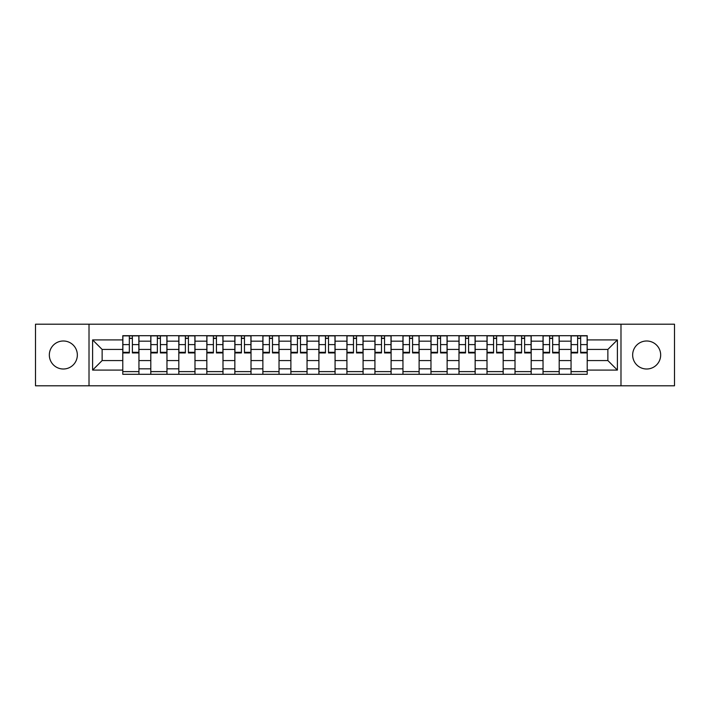<?xml version="1.0" encoding="UTF-8"?>
<svg xmlns="http://www.w3.org/2000/svg" width="710" height="710" viewBox="0 0 710 710"><rect width="100%" height="100%" fill="white"/><g stroke="black" fill="none" stroke-linecap="round" stroke-linejoin="round"><path stroke-width="1.06" d="M646.659 340.995A14.005 14.005 0 0 0 632.654 355A14.005 14.005 0 0 0 646.659 369.005A14.005 14.005 0 0 0 660.673 355A14.005 14.005 0 0 0 646.659 340.995M63.341 340.995A14.005 14.005 0 0 0 49.327 355A14.005 14.005 0 0 0 63.341 369.005A14.005 14.005 0 0 0 77.346 355A14.005 14.005 0 0 0 63.341 340.995M620.984 385.796L674.5 385.796L674.5 324.204L35.5 324.204L35.5 385.796L620.984 385.796L620.984 324.204M150.804 374.303L150.804 341.173L138.947 341.173L138.947 374.303M138.947 341.173L138.947 335.697M150.804 341.173L150.804 335.697M166.965 335.697L166.965 374.303M178.813 374.303L178.813 335.697M194.984 335.697L194.984 374.303M206.832 374.303L206.832 335.697M222.993 335.697L222.993 374.303M234.85 374.303L234.85 335.697M251.012 335.697L251.012 374.303M262.869 374.303L262.869 335.697M279.03 335.697L279.03 374.303M290.887 374.303L290.887 335.697M307.048 335.697L307.048 374.303M318.905 374.303L318.905 335.697M335.067 335.697L335.067 374.303M346.915 374.303L346.915 335.697M363.085 335.697L363.085 374.303M374.933 374.303L374.933 335.697M391.095 335.697L391.095 374.303M402.952 374.303L402.952 335.697M419.113 335.697L419.113 374.303M430.97 374.303L430.97 335.697M447.131 335.697L447.131 374.303M458.988 374.303L458.988 335.697M475.15 335.697L475.15 374.303M487.007 374.303L487.007 335.697M503.168 335.697L503.168 374.303M515.016 374.303L515.016 335.697M531.186 335.697L531.186 374.303M543.035 374.303L543.035 335.697M559.196 335.697L559.196 374.303M571.053 374.303L571.053 335.697M571.053 360.565L559.196 360.565M543.035 360.565L531.186 360.565M515.016 360.565L503.168 360.565M487.007 360.565L475.15 360.565M458.988 360.565L447.131 360.565M430.97 360.565L419.113 360.565M402.952 360.565L391.095 360.565M374.933 360.565L363.085 360.565M346.915 360.565L335.067 360.565M318.905 360.565L307.048 360.565M290.887 360.565L279.03 360.565M262.869 360.565L251.012 360.565M234.85 360.565L222.993 360.565M206.832 360.565L194.984 360.565M178.813 360.565L166.965 360.565M150.804 360.565L138.947 360.565M571.053 349.435L559.196 349.435M543.035 349.435L531.186 349.435M515.016 349.435L503.168 349.435M487.007 349.435L475.15 349.435M458.988 349.435L447.131 349.435M430.97 349.435L419.113 349.435M402.952 349.435L391.095 349.435M374.933 349.435L363.085 349.435M346.915 349.435L335.067 349.435M318.905 349.435L307.048 349.435M290.887 349.435L279.03 349.435M262.869 349.435L251.012 349.435M234.85 349.435L222.993 349.435M206.832 349.435L194.984 349.435M178.813 349.435L166.965 349.435M150.804 349.435L138.947 349.435M102.133 360.565L122.786 360.565L122.786 349.435L102.133 349.435L102.133 360.565L92.611 370.087L92.611 339.912L122.786 339.912L122.786 349.435M587.214 349.435L587.214 360.565L607.866 360.565L607.866 349.435L587.214 349.435L587.214 335.697L122.786 335.697L122.786 339.912M587.214 339.912L617.389 339.912L617.389 370.087L587.214 370.087L587.214 360.565M122.786 360.565L122.786 374.303L587.214 374.303L587.214 370.087M122.786 370.087L92.611 370.087M89.016 385.796L89.016 324.204M138.947 371.614L122.786 371.614M129.335 338.386L132.388 338.386M166.965 371.614L150.804 371.614M157.354 338.386L160.407 338.386M194.984 371.614L178.813 371.614M185.372 338.386L188.425 338.386M222.993 371.614L206.832 371.614M213.39 338.386L216.443 338.386M251.012 371.614L234.85 371.614M241.409 338.386L244.462 338.386M279.03 371.614L262.869 371.614M269.427 338.386L272.48 338.386M307.048 371.614L290.887 371.614M297.437 338.386L300.49 338.386M335.067 371.614L318.905 371.614M325.455 338.386L328.508 338.386M363.085 371.614L346.915 371.614M353.473 338.386L356.526 338.386M391.095 371.614L374.933 371.614M381.492 338.386L384.545 338.386M419.113 371.614L402.952 371.614M409.51 338.386L412.563 338.386M447.131 371.614L430.97 371.614M437.52 338.386L440.573 338.386M475.15 371.614L458.988 371.614M465.538 338.386L468.591 338.386M503.168 371.614L487.007 371.614M493.556 338.386L496.609 338.386M531.186 371.614L515.016 371.614M521.575 338.386L524.628 338.386M559.196 371.614L543.035 371.614M549.593 338.386L552.646 338.386M587.214 371.614L571.053 371.614M577.612 338.386L580.665 338.386M92.611 339.912L102.133 349.435M607.866 360.565L617.389 370.087M607.866 349.435L617.389 339.912M132.388 352.32L138.858 352.32L138.858 352.932L132.388 352.932L132.388 335.874L138.858 335.874L135.264 335.874M138.858 352.32L138.858 335.874M129.335 338.208L132.388 338.208M126.469 335.874L122.874 335.874L122.874 352.932L129.335 352.932L129.335 335.874L128.803 335.874M122.874 335.874L132.93 335.874M160.407 352.32L166.877 352.32L166.877 352.932L160.407 352.932L160.407 335.874L166.877 335.874L163.282 335.874M166.877 352.32L166.877 335.874M157.354 338.208L160.407 338.208M154.478 335.874L150.893 335.874L150.893 352.932L157.354 352.932L157.354 335.874L156.812 335.874M150.893 335.874L160.948 335.874M188.425 352.32L194.895 352.32L194.895 352.932L188.425 352.932L188.425 335.874L194.895 335.874L191.301 335.874M194.895 352.32L194.895 335.874M185.372 338.208L188.425 338.208M182.497 335.874L178.911 335.874L178.911 352.932L185.372 352.932L185.372 335.874L184.831 335.874M178.911 335.874L188.966 335.874M216.443 352.32L222.904 352.32L222.904 352.932L216.443 352.932L216.443 335.874L222.904 335.874L219.319 335.874M222.904 352.32L222.904 335.874M213.39 338.208L216.443 338.208M210.515 335.874L206.921 335.874L206.921 352.932L213.39 352.932L213.39 335.874L212.849 335.874M206.921 335.874L216.985 335.874M244.462 352.32L250.923 352.32L250.923 352.932L244.462 352.932L244.462 335.874L250.923 335.874L247.328 335.874M250.923 352.32L250.923 335.874M241.409 338.208L244.462 338.208M238.533 335.874L234.939 335.874L234.939 352.932L241.409 352.932L241.409 335.874L240.867 335.874M234.939 335.874L244.994 335.874M272.48 352.32L278.941 352.32L278.941 352.932L272.48 352.932L272.48 335.874L278.941 335.874L275.347 335.874M278.941 352.32L278.941 335.874M269.427 338.208L272.48 338.208M266.552 335.874L262.957 335.874L262.957 352.932L269.427 352.932L269.427 335.874L268.886 335.874M262.957 335.874L273.013 335.874M300.49 352.32L306.96 352.32L306.96 352.932L300.49 352.932L300.49 335.874L306.96 335.874L303.365 335.874M306.96 352.32L306.96 335.874M297.437 338.208L300.49 338.208M294.57 335.874L290.976 335.874L290.976 352.932L297.437 352.932L297.437 335.874L296.904 335.874M290.976 335.874L301.031 335.874M328.508 352.32L334.978 352.32L334.978 352.932L328.508 352.932L328.508 335.874L334.978 335.874L331.384 335.874M334.978 352.32L334.978 335.874M325.455 338.208L328.508 338.208M322.58 335.874L318.994 335.874L318.994 352.932L325.455 352.932L325.455 335.874L324.914 335.874M318.994 335.874L329.049 335.874M356.526 352.32L362.996 352.32L362.996 352.932L356.526 352.932L356.526 335.874L362.996 335.874L359.402 335.874M362.996 352.32L362.996 335.874M353.473 338.208L356.526 338.208M350.598 335.874L347.004 335.874L347.004 352.932L353.473 352.932L353.473 335.874L352.932 335.874M347.004 335.874L357.068 335.874M384.545 352.32L391.006 352.32L391.006 352.932L384.545 352.932L384.545 335.874L391.006 335.874L387.42 335.874M391.006 352.32L391.006 335.874M381.492 338.208L384.545 338.208M378.616 335.874L375.022 335.874L375.022 352.932L381.492 352.932L381.492 335.874L380.95 335.874M375.022 335.874L385.086 335.874M412.563 352.32L419.024 352.32L419.024 352.932L412.563 352.932L412.563 335.874L419.024 335.874L415.43 335.874M419.024 352.32L419.024 335.874M409.51 338.208L412.563 338.208M406.635 335.874L403.04 335.874L403.04 352.932L409.51 352.932L409.51 335.874L408.969 335.874M403.04 335.874L413.096 335.874M440.573 352.32L447.043 352.32L447.043 352.932L440.573 352.932L440.573 335.874L447.043 335.874L443.448 335.874M447.043 352.32L447.043 335.874M437.52 338.208L440.573 338.208M434.653 335.874L431.059 335.874L431.059 352.932L437.52 352.932L437.52 335.874L436.987 335.874M431.059 335.874L441.114 335.874M468.591 352.32L475.061 352.32L475.061 352.932L468.591 352.932L468.591 335.874L475.061 335.874L471.467 335.874M475.061 352.32L475.061 335.874M465.538 338.208L468.591 338.208M462.672 335.874L459.077 335.874L459.077 352.932L465.538 352.932L465.538 335.874L465.006 335.874M459.077 335.874L469.132 335.874M496.609 352.32L503.079 352.32L503.079 352.932L496.609 352.932L496.609 335.874L503.079 335.874L499.485 335.874M503.079 352.32L503.079 335.874M493.556 338.208L496.609 338.208M490.681 335.874L487.096 335.874L487.096 352.932L493.556 352.932L493.556 335.874L493.015 335.874M487.096 335.874L497.151 335.874M524.628 352.32L531.089 352.32L531.089 352.932L524.628 352.932L524.628 335.874L531.089 335.874L527.503 335.874M531.089 352.32L531.089 335.874M521.575 338.208L524.628 338.208M518.699 335.874L515.105 335.874L515.105 352.932L521.575 352.932L521.575 335.874L521.034 335.874M515.105 335.874L525.169 335.874M552.646 352.32L559.107 352.32L559.107 352.932L552.646 352.932L552.646 335.874L559.107 335.874L555.522 335.874M559.107 352.32L559.107 335.874M549.593 338.208L552.646 338.208M546.718 335.874L543.123 335.874L543.123 352.932L549.593 352.932L549.593 335.874L549.052 335.874M543.123 335.874L553.188 335.874M580.665 352.32L587.126 352.32L587.126 352.932L580.665 352.932L580.665 335.874L587.126 335.874L583.531 335.874M587.126 352.32L587.126 335.874M577.612 338.208L580.665 338.208M574.736 335.874L571.142 335.874L571.142 352.932L577.612 352.932L577.612 335.874L577.07 335.874M571.142 335.874L581.197 335.874M543.035 341.173L531.186 341.173M515.016 341.173L503.168 341.173M487.007 341.173L475.15 341.173M458.988 341.173L447.131 341.173M430.97 341.173L419.113 341.173M402.952 341.173L391.095 341.173M374.933 341.173L363.085 341.173M346.915 341.173L335.067 341.173M318.905 341.173L307.048 341.173M290.887 341.173L279.03 341.173M262.869 341.173L251.012 341.173M234.85 341.173L222.993 341.173M206.832 341.173L194.984 341.173M178.813 341.173L166.965 341.173M571.053 341.173L559.196 341.173M543.035 368.827L531.186 368.827M515.016 368.827L503.168 368.827M487.007 368.827L475.15 368.827M458.988 368.827L447.131 368.827M430.97 368.827L419.113 368.827M402.952 368.827L391.095 368.827M374.933 368.827L363.085 368.827M346.915 368.827L335.067 368.827M318.905 368.827L307.048 368.827M290.887 368.827L279.03 368.827M262.869 368.827L251.012 368.827M234.85 368.827L222.993 368.827M206.832 368.827L194.984 368.827M178.813 368.827L166.965 368.827M150.804 368.827L138.947 368.827M571.053 368.827L559.196 368.827M132.388 344.598L138.858 344.598M122.874 352.32L129.335 352.32M122.874 344.598L129.335 344.598M160.407 344.598L166.877 344.598M150.893 352.32L157.354 352.32M150.893 344.598L157.354 344.598M188.425 344.598L194.895 344.598M178.911 352.32L185.372 352.32M178.911 344.598L185.372 344.598M216.443 344.598L222.904 344.598M206.921 352.32L213.39 352.32M206.921 344.598L213.39 344.598M244.462 344.598L250.923 344.598M234.939 352.32L241.409 352.32M234.939 344.598L241.409 344.598M272.48 344.598L278.941 344.598M262.957 352.32L269.427 352.32M262.957 344.598L269.427 344.598M300.49 344.598L306.96 344.598M290.976 352.32L297.437 352.32M290.976 344.598L297.437 344.598M328.508 344.598L334.978 344.598M318.994 352.32L325.455 352.32M318.994 344.598L325.455 344.598M356.526 344.598L362.996 344.598M347.004 352.32L353.473 352.32M347.004 344.598L353.473 344.598M384.545 344.598L391.006 344.598M375.022 352.32L381.492 352.32M375.022 344.598L381.492 344.598M412.563 344.598L419.024 344.598M403.04 352.32L409.51 352.32M403.04 344.598L409.51 344.598M440.573 344.598L447.043 344.598M431.059 352.32L437.52 352.32M431.059 344.598L437.52 344.598M468.591 344.598L475.061 344.598M459.077 352.32L465.538 352.32M459.077 344.598L465.538 344.598M496.609 344.598L503.079 344.598M487.096 352.32L493.556 352.32M487.096 344.598L493.556 344.598M524.628 344.598L531.089 344.598M515.105 352.32L521.575 352.32M515.105 344.598L521.575 344.598M552.646 344.598L559.107 344.598M543.123 352.32L549.593 352.32M543.123 344.598L549.593 344.598M580.665 344.598L587.126 344.598M571.142 352.32L577.612 352.32M571.142 344.598L577.612 344.598"/></g></svg>
